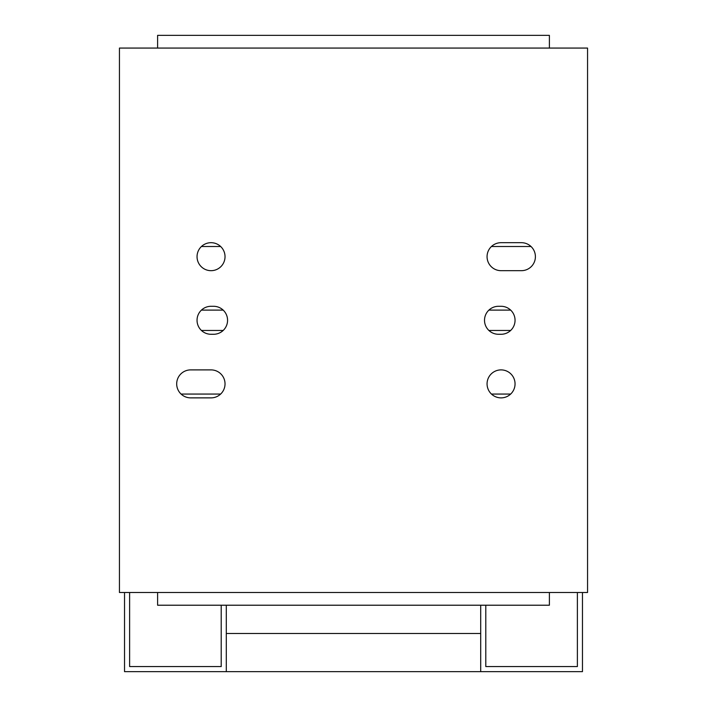 <?xml version="1.0" encoding="UTF-8"?>
<svg xmlns="http://www.w3.org/2000/svg" width="707" height="707" viewBox="0 0 707 707"><rect width="100%" height="100%" fill="white"/><g stroke="black" fill="none" stroke-linecap="round" stroke-linejoin="round"><path stroke-width="1.06" d="M587.552 48.067L587.552 592.501L119.448 592.501L119.448 48.067L587.552 48.067M211.031 369.894A13.99 13.99 0 0 1 225.029 383.883A13.99 13.99 0 0 1 211.031 397.873L190.678 397.873A13.99 13.99 0 0 1 176.688 383.883A13.99 13.99 0 0 1 190.678 369.894L211.031 369.894M521.404 242.687A13.99 13.99 0 0 1 535.402 256.685A13.99 13.99 0 0 1 521.404 270.675L501.051 270.675A13.99 13.99 0 0 1 487.061 256.685A13.99 13.99 0 0 1 501.051 242.687L521.404 242.687M213.576 306.29A13.99 13.99 0 0 1 227.566 320.28A13.99 13.99 0 0 1 213.576 334.278L211.031 334.278A13.99 13.99 0 0 1 197.041 320.28A13.99 13.99 0 0 1 211.031 306.29L213.576 306.29M501.051 306.29A13.99 13.99 0 0 1 515.049 320.28A13.99 13.99 0 0 1 501.051 334.278L498.515 334.278A13.99 13.99 0 0 1 484.516 320.28A13.99 13.99 0 0 1 498.515 306.29L501.051 306.29M225.029 256.685A13.99 13.99 0 0 1 204.04 268.801A13.99 13.99 0 0 1 204.04 244.569A13.99 13.99 0 0 1 225.029 256.685M515.049 383.883A13.99 13.99 0 0 1 494.06 396A13.99 13.99 0 0 1 494.06 371.767A13.99 13.99 0 0 1 515.049 383.883M549.392 592.501L549.392 605.219L157.608 605.219L157.608 592.501M181.08 394.064L220.637 394.064M491.453 394.064L510.657 394.064M201.433 330.461L223.182 330.461M488.908 330.461L510.657 330.461M157.608 48.067L157.608 35.35L549.392 35.35L549.392 48.067M531.01 246.504L491.453 246.504M220.637 246.504L201.433 246.504M510.657 310.108L488.908 310.108M223.182 310.108L201.433 310.108M124.538 592.501L124.538 671.65L226.302 671.65L226.302 605.219M226.302 671.65L480.698 671.65L480.698 605.219M480.698 671.65L582.462 671.65L582.462 592.501M221.211 605.219L221.211 666.56L129.62 666.56L129.62 592.501M485.789 605.219L485.789 666.56L577.38 666.56L577.38 592.501M226.302 633.49L480.698 633.49"/></g></svg>
